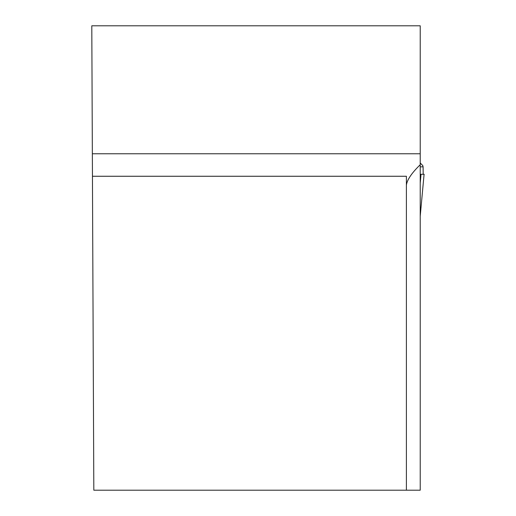 <?xml version="1.0" encoding="UTF-8"?>
<svg xmlns="http://www.w3.org/2000/svg" width="516" height="516" viewBox="0 0 516 516"><rect width="100%" height="100%" fill="white"/><g stroke="black" fill="none" stroke-linecap="round" stroke-linejoin="round"><path stroke-width="0.77" d="M92.351 153.768L91.796 25.8L420.218 25.8L420.218 153.768L92.351 153.768L93.822 490.2L420.218 490.2L420.218 153.768M420.218 206.664L420.218 164.746C411.839 172.866 407.234 179.62 406.395 185.018M406.395 490.2L406.395 176.259L92.448 176.259M422.868 165.713L420.218 162.966L422.778 165.578L423.094 166.842L420.218 166.842M423.094 166.842L423.197 174.279M424.088 174.279L420.269 215.624L420.218 211.018M424.204 174.279L421.05 174.279L420.218 183.025M421.05 174.279L420.218 174.279M420.218 216.823A12.636 12.636 0 0 1 420.269 215.624A12.636 12.636 180 0 0 420.218 216.823M420.218 216.436A12.636 10.559 180 0 1 420.314 215.14"/></g></svg>
